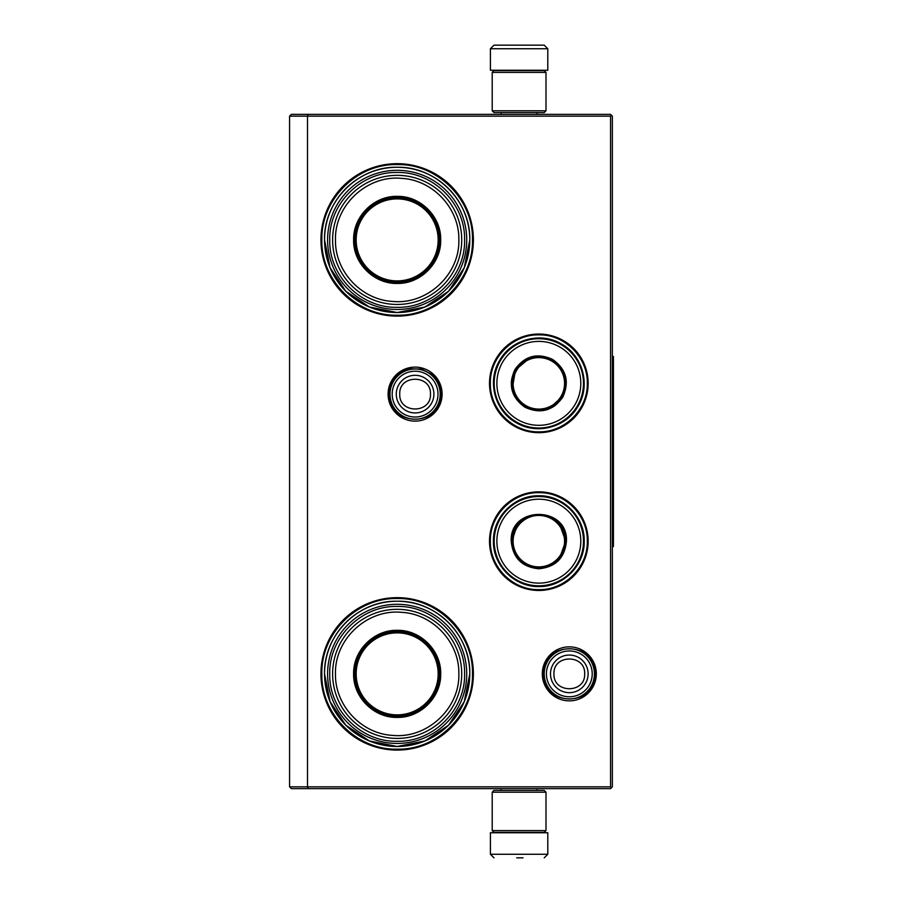 <?xml version="1.0" encoding="UTF-8"?>
<svg xmlns="http://www.w3.org/2000/svg" width="903" height="903" viewBox="0 0 903 903"><rect width="100%" height="100%" fill="white"/><g stroke="black" fill="none" stroke-linecap="round" stroke-linejoin="round"><path stroke-width="1.35" d="M538.831 491.853A49.315 49.315 0 0 1 588.146 541.168A49.315 49.315 0 0 1 538.831 590.472A49.315 49.315 0 0 1 489.516 541.168A49.315 49.315 0 0 1 538.831 491.853M538.831 334.042A49.315 49.315 0 0 1 588.146 383.357A49.315 49.315 0 0 1 538.831 432.672A49.315 49.315 0 0 1 489.516 383.357A49.315 49.315 0 0 1 538.831 334.042M415.098 367.115A27.011 27.011 0 0 1 442.109 394.114A27.011 27.011 0 0 1 415.098 421.125A27.011 27.011 0 0 1 388.087 394.114A27.011 27.011 0 0 1 415.098 367.115M397.162 163.68A76.213 76.213 0 0 1 473.375 239.893A76.213 76.213 0 0 1 397.162 316.106A76.213 76.213 0 0 1 320.949 239.893A76.213 76.213 0 0 1 397.162 163.68M569.319 646.853A27.011 27.011 0 0 1 596.319 673.864A27.011 27.011 0 0 1 569.319 700.863A27.011 27.011 0 0 1 542.308 673.864A27.011 27.011 0 0 1 569.319 646.853M397.162 597.651A76.213 76.213 0 0 1 473.375 673.864A76.213 76.213 0 0 1 397.162 750.077A76.213 76.213 0 0 1 320.949 673.864A76.213 76.213 0 0 1 397.162 597.651M308.25 788.635L307.505 786.84L307.505 116.16L610.563 116.16L610.563 786.84L289.57 786.84L289.57 116.16L307.505 116.16L308.25 114.365L610.563 114.365L612.358 116.16L612.358 786.84L610.563 788.635L291.364 788.635L289.57 786.84M397.162 312.528A72.624 72.624 0 0 0 469.786 239.893A72.624 72.624 0 0 0 397.162 167.269C435.968 166.265 470.79 201.087 469.786 239.893L464.266 267.694L448.52 291.251L424.952 306.997L397.162 312.528A72.624 72.624 0 0 1 324.538 239.893A72.624 72.624 0 0 1 397.162 167.269C358.356 166.265 323.534 201.087 324.538 239.893L330.069 267.694L345.815 291.251L369.372 306.997L397.162 312.528M397.162 746.488A72.624 72.624 0 0 0 469.786 673.864A72.624 72.624 0 0 0 397.162 601.24C435.968 600.235 470.79 635.057 469.786 673.864L464.266 701.654L448.52 725.222L424.952 740.957L397.162 746.488A72.624 72.624 0 0 1 324.538 673.864A72.624 72.624 0 0 1 397.162 601.24C358.356 600.235 323.534 635.057 324.538 673.864L330.069 701.654L345.815 725.222L369.372 740.957L397.162 746.488M610.563 786.84L611.455 787.732M610.563 116.16L611.455 115.268M308.25 114.365L291.364 114.365L289.57 116.16M538.831 431.837C512.927 432.492 489.697 409.262 490.352 383.357C489.697 357.453 512.927 334.223 538.831 334.878C564.736 334.223 587.966 357.453 587.311 383.357C587.966 409.262 564.736 432.492 538.831 431.837M538.831 492.688C564.736 492.022 587.966 515.263 587.311 541.168C587.966 567.061 564.736 590.302 538.831 589.636C512.927 590.302 489.697 567.061 490.352 541.168C489.697 515.263 512.927 492.022 538.831 492.688M397.162 164.583C437.413 163.545 473.522 199.653 472.483 239.893C473.522 280.144 437.413 316.253 397.162 315.215C356.922 316.253 320.813 280.144 321.852 239.893C320.813 199.653 356.922 163.545 397.162 164.583M397.162 598.542C437.413 597.504 473.522 633.613 472.483 673.864C473.522 714.104 437.413 750.212 397.162 749.174C356.922 750.212 320.813 714.104 321.852 673.864C320.813 633.613 356.922 597.504 397.162 598.542M440.201 394.114A25.103 25.103 0 0 1 415.098 419.218A25.103 25.103 0 0 1 389.994 394.114A25.103 25.103 0 0 1 415.098 369.011A25.103 25.103 0 0 1 440.201 394.114M438 394.114A22.902 22.902 0 0 1 415.098 417.017A22.902 22.902 0 0 1 392.195 394.114A22.902 22.902 0 0 1 415.098 371.212A22.902 22.902 0 0 1 438 394.114M594.422 673.864A25.103 25.103 0 0 1 569.319 698.967A25.103 25.103 0 0 1 544.216 673.864A25.103 25.103 0 0 1 569.319 648.76A25.103 25.103 0 0 1 594.422 673.864M592.221 673.864A22.902 22.902 0 0 1 569.319 696.766A22.902 22.902 0 0 1 546.417 673.864A22.902 22.902 0 0 1 569.319 650.961A22.902 22.902 0 0 1 592.221 673.864M492.203 110.787L545.999 110.787L544.216 112.582L493.997 112.582L492.203 110.787L492.203 72.409L493.997 70.615L544.216 70.615L545.999 72.409L492.203 72.409M545.999 792.213L492.203 792.213L493.997 790.418L544.216 790.418L545.999 792.213L545.999 830.591L492.203 830.591L493.997 832.385L544.216 832.385L545.999 830.591M490.408 48.739L547.794 48.739L547.794 70.253L490.408 70.253L490.408 48.739L493.997 45.15M543.55 45.15L494.652 45.15M514.97 832.747L523.243 832.747M547.794 854.261L490.408 854.261L490.408 832.747L547.794 832.747L547.794 854.261L544.216 857.85M516.697 857.85L523.051 857.85M397.162 283.429C373.898 284.027 353.028 263.157 353.626 239.893C353.028 216.63 373.898 195.759 397.162 196.357C420.426 195.759 441.296 216.63 440.698 239.893C441.296 263.157 420.437 284.027 397.162 283.429M397.162 282.402C374.452 282.978 354.078 262.604 354.665 239.893C354.078 217.183 374.452 196.82 397.162 197.396C419.872 196.82 440.246 217.183 439.659 239.893C440.246 262.604 419.872 282.978 397.162 282.402M327.586 239.893A69.576 69.576 0 0 1 397.162 170.317A69.576 69.576 0 0 1 466.738 239.893A69.576 69.576 0 0 1 397.162 309.469A69.576 69.576 0 0 1 327.586 239.893M464.594 239.893C465.519 203.943 433.305 171.626 397.32 172.473C361.223 171.446 328.794 203.83 329.742 239.893C328.805 275.844 361.019 308.171 397.004 307.325C433.101 308.341 465.53 275.957 464.594 239.893M461.726 239.893A64.553 64.553 0 0 0 397.162 175.34A64.553 64.553 0 0 0 332.609 239.893A64.553 64.553 0 0 1 397.162 175.34A64.553 64.553 0 0 1 461.726 239.893A64.553 64.553 0 0 1 397.162 304.458A64.553 64.553 0 0 1 332.609 239.893A64.553 64.553 0 0 1 397.162 175.34A64.553 64.553 0 0 1 461.726 239.893A64.553 64.553 0 0 1 397.162 304.458A64.553 64.553 0 0 1 332.609 239.893M335.476 239.893C334.482 205.286 367.216 174.843 401.688 178.376C432.988 179.957 459.582 208.604 458.848 239.893C459.853 274.512 427.119 304.954 392.636 301.421C361.347 299.841 334.753 271.193 335.476 239.893M417.784 277.052L417.784 276.442M417.784 203.356L417.784 202.735M376.54 276.442L376.54 277.052M376.54 202.735L376.54 203.356M397.162 198.897A40.996 40.996 0 0 1 438.169 239.893A40.996 40.996 0 0 1 397.162 280.901A40.996 40.996 0 0 1 356.166 239.893A40.996 40.996 0 0 1 397.162 198.897M397.162 197.938A41.967 41.967 0 0 1 439.129 239.893A41.967 41.967 0 0 1 397.162 281.86A41.967 41.967 0 0 1 355.206 239.893A41.967 41.967 0 0 1 397.162 197.938A41.967 41.967 0 0 1 439.129 239.893A41.967 41.967 0 0 1 397.162 281.86A41.967 41.967 0 0 1 355.206 239.893A41.967 41.967 0 0 1 397.162 197.938M397.162 717.4C373.898 717.998 353.028 697.127 353.626 673.864C353.028 650.6 373.898 629.73 397.162 630.328C420.426 629.73 441.296 650.6 440.698 673.864C441.296 697.127 420.437 717.998 397.162 717.4M397.162 716.361C374.452 716.948 354.078 696.574 354.665 673.864C354.078 651.153 374.452 630.779 397.162 631.366C419.872 630.779 440.246 651.153 439.659 673.864C440.246 696.574 419.872 716.948 397.162 716.361M327.586 673.864A69.576 69.576 0 0 1 397.162 604.288A69.576 69.576 0 0 1 466.738 673.864A69.576 69.576 0 0 1 397.162 743.44A69.576 69.576 0 0 1 327.586 673.864M464.594 673.864C465.519 637.913 433.305 605.597 397.32 606.432C361.223 605.416 328.794 637.8 329.742 673.864C328.805 709.814 361.019 742.131 397.004 741.284C433.101 742.311 465.53 709.927 464.594 673.864M335.476 673.864C334.482 639.245 367.216 608.803 401.688 612.347C432.988 613.916 459.582 642.564 458.848 673.864C459.853 708.471 427.119 738.914 392.636 735.381C361.347 733.812 334.753 705.164 335.476 673.864M332.609 673.864A64.553 64.553 0 0 1 397.162 609.311A64.553 64.553 0 0 1 461.726 673.864A64.553 64.553 0 0 1 397.162 738.417A64.553 64.553 0 0 1 332.609 673.864A64.553 64.553 0 0 1 397.162 609.311A64.553 64.553 0 0 1 461.726 673.864A64.553 64.553 0 0 1 397.162 738.417A64.553 64.553 0 0 1 332.609 673.864M417.784 711.022L417.784 710.413M417.784 637.315L417.784 636.705M376.54 710.413L376.54 711.022M376.54 636.705L376.54 637.315M397.162 632.868A40.996 40.996 0 0 1 438.169 673.864A40.996 40.996 0 0 1 397.162 714.86A40.996 40.996 0 0 1 356.166 673.864A40.996 40.996 0 0 1 397.162 632.868M397.162 631.897A41.967 41.967 0 0 1 439.129 673.864A41.967 41.967 0 0 1 397.162 715.819A41.967 41.967 0 0 1 355.206 673.864A41.967 41.967 0 0 1 397.162 631.897A41.967 41.967 0 0 1 439.129 673.864A41.967 41.967 0 0 1 397.162 715.819A41.967 41.967 0 0 1 355.206 673.864A41.967 41.967 0 0 1 397.162 631.897M514.913 369.553C524.722 355.838 537.296 352.475 552.636 359.439C566.35 369.248 569.714 381.822 562.75 397.162C552.941 410.876 540.366 414.24 525.027 407.276C511.312 397.467 507.949 384.892 514.913 369.553M529.655 358.073L515.534 369.903C525.083 356.561 537.33 353.276 552.286 360.06C565.628 369.609 568.913 381.856 562.129 396.801C546.213 427.683 496.752 399.126 515.534 369.903L512.351 388.053M500.16 361.031A44.653 44.653 0 0 0 516.505 422.028A44.653 44.653 0 0 0 577.502 405.684A44.653 44.653 0 0 0 561.158 344.686A44.653 44.653 0 0 0 500.16 361.031M502.497 362.374A41.956 41.956 0 0 0 517.848 419.692A41.956 41.956 0 0 0 575.166 404.341A41.956 41.956 0 0 0 559.815 347.023A41.956 41.956 0 0 0 502.497 362.374M549.769 407.93L562.129 396.801M578.134 406.045C566.553 427.367 536.833 435.325 516.144 422.66C494.821 411.079 486.864 381.359 499.528 360.669C511.109 339.347 540.829 331.39 561.519 344.054C582.841 355.635 590.799 385.355 578.134 406.045M516.55 370.49A25.724 25.724 0 0 1 551.699 361.076A25.724 25.724 0 0 1 561.113 396.225A25.724 25.724 0 0 1 525.964 405.639A25.724 25.724 0 0 1 516.55 370.49M515.929 370.128A26.447 26.447 0 0 1 552.06 360.455A26.447 26.447 0 0 1 561.734 396.586A26.447 26.447 0 0 1 525.602 406.26A26.447 26.447 0 0 1 515.929 370.128M566.452 541.168C564.815 557.941 555.605 567.14 538.831 568.777C522.058 567.14 512.848 557.941 511.211 541.168C509.506 505.533 568.156 505.533 566.452 541.168M559.42 558.472L565.729 541.168C564.138 557.501 555.164 566.463 538.831 568.066C522.498 566.463 513.525 557.501 511.933 541.168C510.274 506.459 567.389 506.459 565.729 541.168L559.42 523.853M583.485 541.168A44.653 44.653 0 0 0 538.831 496.515A44.653 44.653 0 0 0 494.178 541.168A44.653 44.653 0 0 0 538.831 585.81A44.653 44.653 0 0 0 583.485 541.168M580.787 541.168A41.956 41.956 0 0 0 538.831 499.201A41.956 41.956 0 0 0 496.876 541.168A41.956 41.956 0 0 0 538.831 583.124A41.956 41.956 0 0 0 580.787 541.168M517.069 525.354L511.933 541.168M493.444 541.168C492.824 516.911 514.575 495.16 538.831 495.781C563.088 495.16 584.839 516.911 584.218 541.168C584.839 565.413 563.088 587.164 538.831 586.544C514.575 587.164 492.824 565.413 493.444 541.168M564.556 541.168A25.724 25.724 0 0 1 538.831 566.892A25.724 25.724 0 0 1 513.107 541.168A25.724 25.724 0 0 1 538.831 515.432A25.724 25.724 0 0 1 564.556 541.168M565.278 541.168A26.447 26.447 0 0 1 538.831 567.615A26.447 26.447 0 0 1 512.385 541.168A26.447 26.447 0 0 1 538.831 514.71A26.447 26.447 0 0 1 565.278 541.168M612.358 356.459L613.43 356.459L613.43 546.541L612.358 546.541M396.282 394.114A18.816 18.816 0 0 0 415.098 412.931A18.816 18.816 0 0 0 433.903 394.114A18.816 18.816 180 0 0 415.098 375.309A18.816 18.816 180 0 0 396.282 394.114M399.747 394.114C398.787 413.913 431.408 413.913 430.449 394.114C431.408 374.316 398.787 374.316 399.747 394.114M550.503 673.864A18.816 18.816 0 0 0 569.319 692.669A18.816 18.816 0 0 0 588.124 673.864A18.816 18.816 180 0 0 569.319 655.047A18.816 18.816 180 0 0 550.503 673.864M553.968 673.864C553.008 693.662 585.618 693.662 584.659 673.864C585.618 654.065 553.008 654.065 553.968 673.864M543.437 673.841C541.8 707.218 596.759 707.275 595.19 673.886C596.827 640.509 541.868 640.453 543.437 673.841M389.216 394.069C387.568 427.458 442.515 427.548 440.969 394.159C440.833 386.281 437.82 379.711 431.939 374.463L421.577 369.067L409.894 368.774C397.038 372.329 390.141 380.761 389.216 394.069M545.999 110.787L545.999 72.409M492.203 792.213L492.203 830.591M537.037 112.582L537.037 114.365M501.176 112.582L501.176 114.365M536.63 70.615L537.578 70.253M501.583 70.615L500.634 70.253M547.794 48.739L544.216 45.15M537.037 790.418L537.037 788.635M501.176 790.418L501.176 788.635M536.63 832.385L537.578 832.747M501.583 832.385L500.634 832.747M490.408 854.261L493.997 857.85"/></g></svg>

